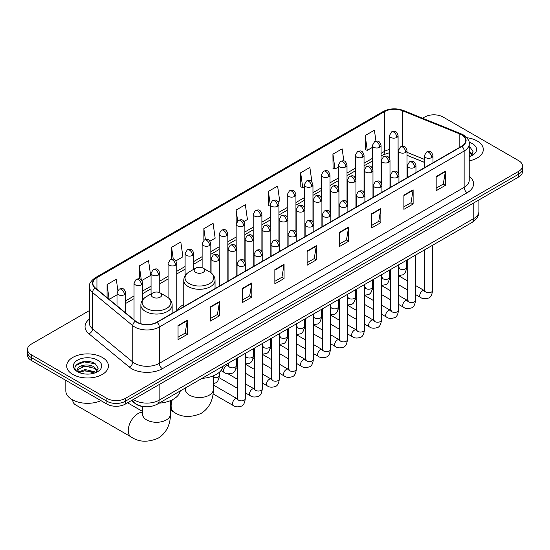 <?xml version="1.0" encoding="UTF-8"?>
<svg xmlns="http://www.w3.org/2000/svg" width="550" height="550" viewBox="0 0 550 550"><rect width="100%" height="100%" fill="white"/><g stroke="black" fill="none" stroke-linecap="round" stroke-linejoin="round"><path stroke-width="0.82" d="M183.762 304.514A23.031 13.296 0 0 0 177.409 310.331M424.297 162.353L407.027 155.368M144.877 406.704A13.035 7.528 180 0 1 135.108 403.514L131.491 400.531M89.389 310.585L31.316 344.114A13.035 7.528 0 0 0 27.5 349.436L27.5 355.114A13.035 7.528 0 0 0 31.316 360.436L106.913 404.078A13.035 7.528 0 0 0 125.352 404.078L518.684 176.99A13.035 7.528 0 0 0 522.5 171.669L522.5 168.829A13.035 7.528 0 0 1 518.684 174.151A13.035 7.528 0 0 0 522.5 168.829L522.5 165.99A13.035 7.528 0 0 0 518.684 160.669L443.087 117.026A13.035 7.528 0 0 0 424.648 117.026L422.572 118.223M27.5 349.436A13.035 7.528 0 0 0 31.316 354.757L106.913 398.399A13.035 7.528 0 0 0 125.352 398.399L125.352 401.239L518.684 174.151L125.352 401.239A13.035 7.528 0 0 1 106.913 401.239A13.035 7.528 0 0 0 125.352 401.239L125.352 404.078M31.316 354.757L31.316 357.596L106.913 401.239L31.316 357.596A13.035 7.528 0 0 1 27.5 352.275A13.035 7.528 0 0 0 31.316 357.596L31.316 360.436M477.201 140.972A20.859 12.045 0 0 0 466.778 137.706A20.859 12.045 0 0 1 477.201 140.972A20.859 12.045 0 0 1 483.306 149.49A20.859 12.045 0 0 0 477.201 140.972M102.3 357.418A20.859 12.045 0 0 0 79.571 354.805A20.859 12.045 0 0 0 66.694 365.936A20.859 12.045 0 0 0 72.799 374.447A20.859 12.045 0 0 0 95.535 377.059A20.859 12.045 0 0 0 108.412 365.936A20.859 12.045 0 0 0 102.3 357.418A20.859 12.045 0 0 0 79.571 354.805A20.859 12.045 0 0 0 66.694 365.936A20.859 12.045 0 0 0 72.799 374.447A20.859 12.045 0 0 0 95.535 377.059A20.859 12.045 0 0 0 108.412 365.936A20.859 12.045 0 0 0 102.3 357.418M461.677 134.853A13.908 8.03 180 0 1 465.754 140.532A13.908 8.03 180 0 1 461.677 146.204L156.846 322.204A13.908 8.03 180 0 1 135.623 321.131L95.377 287.946A13.908 8.03 180 0 1 92.861 283.339A13.908 8.03 180 0 1 96.938 277.661L384.539 111.616A13.908 8.03 180 0 1 402.346 110.715L459.821 133.953A13.908 8.03 180 0 1 461.677 134.853M461.924 134.709A14.252 8.229 0 0 0 460.02 133.787L402.545 110.557A14.252 8.229 0 0 0 384.292 111.478L96.69 277.523A14.252 8.229 0 0 0 95.095 288.062L135.334 321.241A14.252 8.229 0 0 0 157.094 322.341L461.924 146.348A14.252 8.229 0 0 0 461.924 134.709M178.049 325.538L178.049 339.728L187.268 334.407L187.268 320.217L178.049 325.538M178.049 337.212L185.151 333.114L187.234 320.684A3.479 2.007 -120 0 0 187.268 320.217M185.089 333.149L187.268 334.407M210.313 306.907L210.313 321.104L219.532 315.776L219.532 301.586L210.313 306.907M210.313 318.581L217.415 314.483L219.498 302.06A3.479 2.007 -120 0 0 219.532 301.586M217.353 314.518L219.532 315.776M242.577 288.282L242.577 302.472L251.797 297.151L251.797 282.954L242.577 288.282M242.577 299.956L249.679 295.852L251.762 283.429A3.479 2.007 -120 0 0 251.797 282.954M249.617 295.893L251.797 297.151M274.849 269.651L274.849 283.841L284.068 278.52L284.068 264.33L274.849 269.651M274.849 281.325L281.944 277.228L284.027 264.798A3.479 2.007 -120 0 0 284.068 264.33M281.882 277.262L284.068 278.52M436.171 176.509L436.171 190.706L445.39 185.377L445.39 171.188L436.171 176.509M436.171 188.183L443.272 184.085L445.356 171.662A3.479 2.007 -120 0 0 445.39 171.188M443.211 184.119L445.39 185.377M403.906 195.14L403.906 209.33L413.126 204.009L413.126 189.819L403.906 195.14M403.906 206.814L411.008 202.716L413.091 190.286A3.479 2.007 -120 0 0 413.126 189.819M410.946 202.751L413.126 204.009M371.642 213.764L371.642 227.961L380.861 222.64L380.861 208.443L371.642 213.764M371.642 225.438L378.744 221.341L380.827 208.917A3.479 2.007 -120 0 0 380.861 208.443M378.682 221.375L380.861 222.64M339.377 232.396L339.377 246.586L348.597 241.264L348.597 227.074L339.377 232.396M339.377 244.069L346.479 239.972L348.556 227.542A3.479 2.007 -120 0 0 348.597 227.074M346.418 240.006L348.597 241.264M307.113 251.02L307.113 265.217L316.332 259.896L316.332 245.699L307.113 251.02M307.113 262.701L314.215 258.596L316.291 246.173A3.479 2.007 -120 0 0 316.332 245.699M314.153 258.637L316.332 259.896M469.226 160.882A20.859 12.045 0 0 0 483.306 149.49A20.859 12.045 0 0 1 469.226 160.882M125.352 398.399L518.684 171.311A13.035 7.528 0 0 0 522.5 165.99M175.917 260.837L182.896 256.802L180.812 241.972L171.6 247.301L171.6 259.16M141.866 280.493L150.631 275.433L148.548 260.604L139.329 265.925L139.329 278.843M117.844 290.345L116.284 279.235L107.064 284.556L107.064 297.584M278.059 201.864L279.696 200.922L277.613 186.093L268.393 191.414L268.544 205.521M311.912 181.961L309.877 167.461L300.657 172.782L300.809 186.89M343.846 160.958L342.141 148.83L332.922 154.158L333.073 168.266M375.953 141.199L374.406 130.206L365.193 135.527L365.337 149.634M209.962 241.175L215.16 238.178L213.084 223.348L203.864 228.669L203.864 240.295M244.014 221.519L247.424 219.546L245.348 204.717L236.129 210.038L236.177 224.208M236.177 246.709L236.129 224.091M236.129 210.038L237.648 220.853M270.222 206.147L268.393 205.466M268.393 191.414L270.222 204.456A4.345 2.509 0 0 0 271.494 206.222A4.345 2.509 0 0 0 277.64 206.222A4.345 2.509 0 0 0 278.919 204.449C277.152 198.88 275.44 199.987 272.394 200.688A4.345 2.509 60 0 1 274.567 200.901A4.345 2.509 -120 0 1 277.64 206.222M300.657 172.782L302.741 187.612L304.274 186.732M302.741 187.612L300.657 186.835M332.922 154.158L335.005 168.988L338.319 167.069M335.005 168.988L332.922 168.211M365.193 135.527L367.269 150.356L372.371 147.414M367.269 150.356L365.193 149.579M203.864 228.669L205.391 239.559M171.6 247.301L173.264 259.16M139.329 265.925L141.288 279.854M109.209 299.351L117.006 294.841M107.064 284.556L109.134 299.289M469.226 155.176L470.539 156.207M469.226 156.303L469.597 156.551M469.226 150.666L472.216 154.674M469.226 151.793L471.989 154.969M469.226 156.674A14.169 8.181 0 0 0 472.464 155.272A14.169 8.181 0 0 0 472.464 143.708A14.169 8.181 0 0 0 469.067 142.257M470.876 156.062L473.096 151.704L470.291 147.476M469.226 146.946L470.099 147.345M195.718 272.401A5.218 3.011 0 0 0 203.094 272.401A5.218 3.011 0 0 0 203.094 268.146L209.571 271.879A14.369 8.298 0 0 1 209.571 283.614A14.369 8.298 0 0 1 189.241 283.614A14.369 8.298 0 0 1 189.241 271.879C185.708 273.982 183.879 276.774 183.762 280.259A15.648 9.034 0 0 0 188.341 286.646A15.648 9.034 0 0 0 205.391 288.606A15.648 9.034 0 0 0 215.05 280.259C214.933 276.774 213.111 273.982 209.571 271.879L203.094 268.146A5.218 3.011 0 0 0 195.718 268.146A5.218 3.011 0 0 0 195.718 272.401M202.001 378.373A23.904 13.798 0 0 0 223.169 366.156M72.586 399.864A13.908 8.03 120 0 0 75.377 404.766L131.12 436.947A13.908 8.03 -60 0 1 128.989 425.803A13.908 8.03 -60 0 1 138.071 413.552A13.908 8.03 -60 0 1 142.601 412.211M152.824 297.165A5.218 3.011 0 0 0 160.194 297.165A5.218 3.011 0 0 0 160.194 292.909L166.671 296.649A14.369 8.298 0 0 1 166.671 308.385A14.369 8.298 0 0 1 146.348 308.385A14.369 8.298 0 0 1 146.348 296.649C142.808 298.753 140.979 301.544 140.862 305.023A15.648 9.034 0 0 0 145.447 311.41A15.648 9.034 0 0 0 162.498 313.369A15.648 9.034 0 0 0 172.15 305.023C172.04 301.544 170.211 298.753 166.671 296.649L160.194 292.909A5.218 3.011 0 0 0 152.824 292.909A5.218 3.011 0 0 0 152.824 297.165M159.101 403.143A23.904 13.798 0 0 0 180.269 390.919M65.821 380.353L65.821 390.768A21.732 12.547 0 0 0 72.188 399.644A21.732 12.547 0 0 0 100.959 400.641M85.195 374L88.474 374.096M78.684 371.917L85.009 369.511L94.497 371.724L95.645 372.646M79.269 372.529L85.009 370.631L94.703 372.996M78.787 372.357L77.77 369.978A9.824 5.672 0 0 0 79.351 372.604M97.316 371.119L94.497 367.221C88.605 362.821 76.471 365.537 77.77 369.978L77.729 369.545M77.791 370.116L78.066 369.387L85.009 366.128L94.497 368.349L97.096 371.408M95.982 372.508L98.203 368.149L95.391 363.921C85.456 356.778 67.787 366.19 77.99 371.965L78.499 372.274M97.57 360.147A14.169 8.181 0 0 0 77.536 360.147A14.169 8.181 0 0 0 77.536 371.717A14.169 8.181 0 0 0 97.57 371.717A14.169 8.181 0 0 0 97.57 360.147M75.921 365.337L84.239 361.928L95.205 363.791M81.118 367.001L84.239 366.431L92.063 367.104M81.118 371.504L84.239 370.941L92.063 371.607M133.403 399.431A17.38 10.037 0 0 0 134.571 400.173A17.38 10.037 0 0 0 159.149 400.173L473.818 218.501A17.38 10.037 0 0 0 478.906 211.406C479.036 215.724 476.74 219.416 472.017 222.482L157.348 404.154A8.69 5.019 60 0 0 159.149 400.173L159.149 384.56M473.818 202.888L473.818 218.501A8.69 5.019 60 0 1 472.017 222.482M132.694 399.836A8.69 5.816 129.5 0 0 134.214 402.662L131.574 400.482M518.684 176.99L518.684 171.311M106.913 404.078L106.913 398.399M469.226 176.289A21.732 12.547 180 0 1 467.211 192.692L162.381 368.686A4.345 2.509 60 0 1 159.308 363.357L464.138 187.364A17.38 10.037 0 0 0 469.226 180.269L469.226 143.935A17.38 10.037 180 0 1 464.138 151.03A4.345 2.509 -120 0 0 461.924 146.348M162.381 368.686A21.732 12.547 180 0 1 131.649 368.686A21.732 12.547 180 0 1 129.216 367.008L88.969 333.822A21.732 12.547 180 0 1 89.389 319.103M134.722 363.357A17.38 10.037 0 0 0 159.308 363.357L159.308 327.023A17.38 10.037 180 0 1 132.777 325.689L92.531 292.504A17.38 10.037 180 0 1 89.389 286.749L89.389 323.084A17.38 10.037 0 0 0 92.531 328.838L132.777 362.024A17.38 10.037 0 0 0 134.722 363.357M469.226 143.935C469.81 141.219 467.809 138.194 463.237 134.853L460.955 133.739A4.345 2.035 112 0 0 460.02 133.787M460.955 133.739L403.48 110.509C396.282 107.958 389.448 108.329 382.979 111.616A4.345 2.509 60 0 1 384.292 111.478M96.69 277.523A4.345 2.509 -120 0 0 95.377 277.661C90.867 280.906 88.866 283.931 89.389 286.749M95.095 288.062A4.345 2.908 129.5 0 0 92.531 292.504L92.531 328.838A4.345 2.908 -50.5 0 1 88.969 333.822M403.48 110.509A4.345 2.035 112 0 0 402.545 110.557M135.334 321.241A4.345 2.908 129.5 0 0 132.777 325.689L132.777 362.024A4.345 2.908 -50.5 0 1 129.216 367.008M157.094 322.341A4.345 2.509 60 0 1 159.308 327.023L464.138 151.03L464.138 187.364A4.345 2.509 60 0 0 467.211 192.692M96.938 277.661L96.938 289.231M459.821 133.953L459.821 147.276M402.346 110.715L402.346 146.307M424.297 159.335L407.027 152.35M398.523 149.373A13.908 8.03 0 0 0 398.083 149.297M389.393 149.538A13.908 8.03 0 0 0 384.539 151.36L381.061 153.368M384.539 111.616L384.539 151.36A7.824 4.517 60 0 1 382.917 154.942L381.061 156.014M372.371 158.386L364.038 163.199M355.341 168.218L347.009 173.023M338.319 178.042L329.986 182.854M321.296 187.873L312.964 192.686M304.274 197.697L295.941 202.51M287.251 207.529L278.919 212.341M270.222 217.36L261.889 222.166M253.199 227.184L244.867 231.997M236.177 237.016L227.844 241.828M219.154 246.847L210.822 251.653M202.132 256.671L193.799 261.484M185.103 266.502L176.77 271.308M168.08 276.327L159.748 281.139M151.058 286.158L142.725 290.971M134.035 295.989L125.703 300.795M307.113 251.474L316.291 246.173M339.377 232.843L348.556 227.542M371.642 214.218L380.827 208.917M403.906 195.587L413.091 190.286M436.171 176.962L445.356 171.662M274.849 270.098L284.027 264.798M242.577 288.729L251.762 283.429M210.313 307.361L219.498 302.06M178.049 325.985L187.234 320.684M213.311 375.877L213.311 389.496A13.908 8.03 180 0 1 209.241 395.175A13.908 8.03 180 0 1 189.571 395.175A13.908 8.03 180 0 1 185.501 389.496L185.316 391.132M213.311 389.496C213.496 397.533 210.444 407.743 200.956 413.476C190.561 417.808 181.583 417.381 174.013 412.184A13.908 8.03 -60 0 1 172.301 399.781M170.417 400.647L170.417 414.26A13.908 8.03 180 0 1 166.341 419.939A13.908 8.03 180 0 1 146.678 419.939A13.908 8.03 180 0 1 142.601 414.26L142.422 415.903M431.716 157.582A4.345 2.509 0 0 0 432.994 155.808C431.228 150.233 429.516 151.339 426.47 152.041A4.345 2.509 60 0 1 428.643 152.254A4.345 2.509 -120 0 1 431.716 157.582A4.345 2.509 0 0 1 425.569 157.582A4.345 2.509 0 0 1 424.297 155.808L426.47 152.041M415.532 294.539L420.544 297.433A3.912 2.255 -60 0 1 419.946 294.298A3.912 2.255 -60 0 1 422.496 290.854A3.912 2.255 -60 0 1 422.675 290.757A3.912 2.255 -60 0 1 424.456 290.661L415.532 285.512M424.957 291.053L424.607 291.342L424.737 290.496A3.912 2.255 -0 0 0 425.879 292.098A3.912 2.255 -0 0 0 431.234 292.194A3.912 2.255 -0 0 0 432.554 290.496C432.018 295.041 430.616 297.577 428.34 298.107C425.067 299.104 422.469 298.877 420.544 297.433M414.693 167.406A4.345 2.509 0 0 0 415.965 165.632C414.205 160.057 412.486 161.171 409.447 161.872A4.345 2.509 60 0 1 411.62 162.085A4.345 2.509 -120 0 1 414.693 167.406A4.345 2.509 0 0 1 408.547 167.406A4.345 2.509 0 0 1 407.275 165.632L409.447 161.872M398.509 304.37L403.521 307.264A3.912 2.255 -60 0 1 402.923 304.129A3.912 2.255 -60 0 1 405.474 300.685A3.912 2.255 -60 0 1 405.652 300.589A3.912 2.255 -60 0 1 407.433 300.486L398.509 295.336M407.935 300.884L407.584 301.173L407.708 300.327A3.912 2.255 -0 0 0 408.856 301.923A3.912 2.255 -0 0 0 414.205 302.019A3.912 2.255 -0 0 0 415.532 300.327C414.996 304.872 413.593 307.409 411.311 307.938C408.045 308.935 405.446 308.708 403.521 307.264M397.671 177.238A4.345 2.509 0 0 0 398.942 175.464C397.183 169.888 395.464 171.002 392.425 171.696A4.345 2.509 60 0 1 394.598 171.916A4.345 2.509 -120 0 1 397.671 177.238A4.345 2.509 0 0 1 391.524 177.238A4.345 2.509 0 0 1 390.252 175.464L392.425 171.696M381.487 314.201L386.499 317.089A3.912 2.255 -60 0 1 385.894 313.961A3.912 2.255 -60 0 1 388.451 310.509A3.912 2.255 -60 0 1 388.623 310.42A3.912 2.255 -60 0 1 390.411 310.317L381.487 305.168M390.913 310.709L390.562 310.998L390.686 310.159A3.912 2.255 -0 0 0 391.834 311.754A3.912 2.255 -0 0 0 397.183 311.85A3.912 2.255 -0 0 0 398.509 310.159C397.973 314.696 396.564 317.233 394.288 317.769C391.022 318.759 388.424 318.532 386.499 317.089M380.648 187.069A4.345 2.509 0 0 0 381.92 185.288C380.153 179.719 378.441 180.826 375.402 181.528A4.345 2.509 60 0 1 377.575 181.741A4.345 2.509 -120 0 1 380.648 187.069A4.345 2.509 0 0 1 374.502 187.069A4.345 2.509 0 0 1 373.23 185.288L375.402 181.528M364.457 324.026L369.469 326.92A3.912 2.255 -60 0 1 368.871 323.785A3.912 2.255 -60 0 1 371.429 320.341A3.912 2.255 -60 0 1 371.601 320.244A3.912 2.255 -60 0 1 373.381 320.148L364.457 314.992M373.89 320.54L373.539 320.829L373.663 319.983A3.912 2.255 -0 0 0 374.811 321.578A3.912 2.255 -0 0 0 380.16 321.681A3.912 2.255 -0 0 0 381.487 319.983C380.951 324.528 379.541 327.064 377.266 327.594C374 328.591 371.401 328.364 369.469 326.92M363.626 196.893A4.345 2.509 0 0 0 364.897 195.119C363.131 189.544 361.419 190.657 358.38 191.359A4.345 2.509 60 0 1 360.553 191.572A4.345 2.509 -120 0 1 363.626 196.893A4.345 2.509 0 0 1 357.479 196.893A4.345 2.509 0 0 1 356.201 195.119L358.38 191.359M347.435 333.857L352.447 336.751A3.912 2.255 -60 0 1 351.849 333.616A3.912 2.255 -60 0 1 354.406 330.165A3.912 2.255 -60 0 1 354.578 330.076A3.912 2.255 -60 0 1 356.359 329.972L347.435 324.823M356.861 330.371L356.51 330.66L356.641 329.814A3.912 2.255 -0 0 0 357.782 331.409A3.912 2.255 -0 0 0 363.138 331.506A3.912 2.255 -0 0 0 364.457 329.814C363.928 334.352 362.519 336.889 360.243 337.425C356.971 338.415 354.372 338.195 352.447 336.751M346.596 206.724A4.345 2.509 0 0 0 347.868 204.951C346.108 199.375 344.396 200.482 341.351 201.183A4.345 2.509 60 0 1 343.523 201.403A4.345 2.509 -120 0 1 346.596 206.724A4.345 2.509 0 0 1 340.45 206.724A4.345 2.509 0 0 1 339.178 204.951L341.351 201.183M330.413 343.681L335.424 346.576A3.912 2.255 -60 0 1 334.826 343.441A3.912 2.255 -60 0 1 337.377 339.996A3.912 2.255 -60 0 1 337.556 339.9A3.912 2.255 -60 0 1 339.336 339.804L330.413 334.654M339.838 340.196L339.488 340.484L339.611 339.639A3.912 2.255 -0 0 0 340.759 341.241A3.912 2.255 -0 0 0 346.115 341.337A3.912 2.255 -0 0 0 347.435 339.639C346.899 344.183 345.496 346.72 343.221 347.249C339.948 348.246 337.349 348.019 335.424 346.576M329.574 216.549A4.345 2.509 0 0 0 330.846 214.775C329.086 209.206 327.367 210.313 324.328 211.014A4.345 2.509 60 0 1 326.501 211.228A4.345 2.509 -120 0 1 329.574 216.549A4.345 2.509 0 0 1 323.428 216.549A4.345 2.509 0 0 1 322.156 214.775L324.328 211.014M313.39 353.513L318.402 356.407A3.912 2.255 -60 0 1 317.804 353.272A3.912 2.255 -60 0 1 320.354 349.827A3.912 2.255 -60 0 1 320.533 349.731A3.912 2.255 -60 0 1 322.314 349.635L313.39 344.479M322.816 350.027L322.465 350.316L322.589 349.47A3.912 2.255 -0 0 0 323.737 351.065A3.912 2.255 -0 0 0 329.086 351.161A3.912 2.255 -0 0 0 330.413 349.47C329.876 354.014 328.474 356.551 326.191 357.081C322.926 358.078 320.327 357.851 318.402 356.407M312.551 226.38A4.345 2.509 0 0 0 313.823 224.606C312.063 219.031 310.344 220.144 307.306 220.846A4.345 2.509 60 0 1 309.478 221.059A4.345 2.509 -120 0 1 312.551 226.38A4.345 2.509 0 0 1 306.405 226.38A4.345 2.509 0 0 1 305.133 224.606L307.306 220.846M296.368 363.344L301.379 366.238A3.912 2.255 -60 0 1 300.774 363.103A3.912 2.255 -60 0 1 303.332 359.652A3.912 2.255 -60 0 1 303.504 359.562A3.912 2.255 -60 0 1 305.284 359.459L296.368 354.31M305.793 359.858L305.442 360.147L305.566 359.301A3.912 2.255 -0 0 0 306.714 360.896A3.912 2.255 -0 0 0 312.063 360.993A3.912 2.255 -0 0 0 313.39 359.301C312.854 363.839 311.444 366.376 309.169 366.912C305.903 367.902 303.304 367.682 301.379 366.238M295.529 236.211A4.345 2.509 0 0 0 296.801 234.438C295.034 228.862 293.322 229.969 290.283 230.67A4.345 2.509 60 0 1 292.456 230.883A4.345 2.509 -120 0 1 295.529 236.211A4.345 2.509 0 0 1 289.382 236.211A4.345 2.509 0 0 1 288.111 234.438L290.283 230.67M279.338 373.168L284.35 376.062A3.912 2.255 -60 0 1 283.752 372.928A3.912 2.255 -60 0 1 286.309 369.483A3.912 2.255 -60 0 1 286.481 369.387A3.912 2.255 -60 0 1 288.262 369.291L279.338 364.141M288.764 369.683L288.42 369.971L288.544 369.126A3.912 2.255 -0 0 0 289.692 370.728A3.912 2.255 -0 0 0 295.041 370.824A3.912 2.255 -0 0 0 296.368 369.126C295.831 373.67 294.422 376.207 292.146 376.736C288.881 377.733 286.282 377.506 284.35 376.062M278.506 246.036A4.345 2.509 0 0 0 279.778 244.262C278.011 238.686 276.299 239.8 273.261 240.501A4.345 2.509 60 0 1 275.433 240.714A4.345 2.509 -120 0 1 278.506 246.036A4.345 2.509 0 0 1 272.36 246.036A4.345 2.509 0 0 1 271.081 244.262L273.261 240.501M262.316 382.999L267.327 385.894A3.912 2.255 -60 0 1 266.729 382.759A3.912 2.255 -60 0 1 269.287 379.314A3.912 2.255 -60 0 1 269.459 379.218A3.912 2.255 -60 0 1 271.239 379.115L262.316 373.966M271.741 379.514L271.391 379.803L271.521 378.957A3.912 2.255 -0 0 0 272.663 380.552A3.912 2.255 -0 0 0 278.018 380.648A3.912 2.255 -0 0 0 279.338 378.957C278.802 383.501 277.399 386.038 275.124 386.567C271.851 387.564 269.252 387.337 267.327 385.894M261.477 255.867A4.345 2.509 0 0 0 262.749 254.093C260.989 248.518 259.277 249.624 256.231 250.326A4.345 2.509 60 0 1 258.404 250.546A4.345 2.509 -120 0 1 261.477 255.867A4.345 2.509 0 0 1 255.331 255.867A4.345 2.509 0 0 1 254.059 254.093L256.231 250.326M245.293 392.831L250.305 395.718A3.912 2.255 -60 0 1 249.707 392.59A3.912 2.255 -60 0 1 252.258 389.139A3.912 2.255 -60 0 1 252.436 389.049A3.912 2.255 -60 0 1 254.217 388.946L245.293 383.797M254.719 389.338L254.368 389.627L254.492 388.788A3.912 2.255 -0 0 0 255.64 390.383A3.912 2.255 -0 0 0 260.996 390.479A3.912 2.255 -0 0 0 262.316 388.788C261.779 393.326 260.377 395.862 258.101 396.399C254.829 397.389 252.23 397.162 250.305 395.718M244.454 265.691A4.345 2.509 0 0 0 245.726 263.918C243.966 258.349 242.248 259.456 239.209 260.157A4.345 2.509 60 0 1 241.381 260.37A4.345 2.509 -120 0 1 244.454 265.691A4.345 2.509 0 0 1 238.308 265.691A4.345 2.509 0 0 1 237.036 263.918L239.209 260.157M213.049 393.869L233.282 405.549A3.912 2.255 -60 0 1 232.684 402.414A3.912 2.255 -60 0 1 235.235 398.97A3.912 2.255 -60 0 1 235.407 398.874A3.912 2.255 -60 0 1 237.194 398.777L213.311 384.986M237.696 399.169L237.346 399.458L237.469 398.612A3.912 2.255 -0 0 0 238.617 400.207A3.912 2.255 -0 0 0 243.966 400.311A3.912 2.255 -0 0 0 245.293 398.612C244.757 403.157 243.347 405.694 241.072 406.223C237.806 407.22 235.208 406.993 233.282 405.549M405.749 152.419A4.345 2.509 0 0 0 407.027 150.645C405.261 145.069 403.549 146.176 400.503 146.877A4.345 2.509 60 0 1 402.683 147.097A4.345 2.509 -120 0 1 405.749 152.419A4.345 2.509 0 0 1 399.609 152.419A4.345 2.509 0 0 1 398.331 150.645L400.503 146.877M398.991 267.864L398.64 268.153L398.771 267.314A3.912 2.255 -0 0 0 399.912 268.909A3.912 2.255 -0 0 0 405.268 269.005A3.912 2.255 -0 0 0 406.587 267.314C406.051 271.851 404.649 274.388 402.373 274.924L398.509 275.571M388.726 162.243A4.345 2.509 0 0 0 389.998 160.469C388.238 154.894 386.526 156.007 383.481 156.709A4.345 2.509 60 0 1 385.653 156.922A4.345 2.509 -120 0 1 388.726 162.243A4.345 2.509 0 0 1 382.58 162.243A4.345 2.509 0 0 1 381.308 160.469L383.481 156.709M381.968 277.695L381.618 277.984L381.741 277.138A3.912 2.255 -0 0 0 382.889 278.733A3.912 2.255 -0 0 0 388.245 278.836A3.912 2.255 -0 0 0 389.565 277.138C389.029 281.683 387.626 284.219 385.344 284.749L381.487 285.395M371.704 172.074A4.345 2.509 0 0 0 372.976 170.301C371.216 164.725 369.497 165.839 366.458 166.533A4.345 2.509 60 0 1 368.631 166.753A4.345 2.509 -120 0 1 371.704 172.074A4.345 2.509 0 0 1 365.558 172.074A4.345 2.509 0 0 1 364.286 170.301L366.458 166.533M364.946 287.526L364.595 287.815L364.719 286.969A3.912 2.255 -0 0 0 365.867 288.564A3.912 2.255 -0 0 0 371.216 288.661A3.912 2.255 -0 0 0 372.543 286.969C372.006 291.507 370.597 294.044 368.321 294.58L364.457 295.226M354.681 181.906A4.345 2.509 0 0 0 355.953 180.132C354.193 174.556 352.474 175.663 349.436 176.364A4.345 2.509 60 0 1 351.608 176.577A4.345 2.509 -120 0 1 354.681 181.906A4.345 2.509 0 0 1 348.535 181.906A4.345 2.509 0 0 1 347.263 180.132L349.436 176.364M347.923 297.351L347.572 297.639L347.696 296.794A3.912 2.255 -0 0 0 348.844 298.396A3.912 2.255 -0 0 0 354.193 298.492A3.912 2.255 -0 0 0 355.52 296.794C354.984 301.338 353.574 303.875 351.299 304.404L347.435 305.058M337.659 191.73A4.345 2.509 0 0 0 338.931 189.956C337.164 184.381 335.452 185.494 332.413 186.196A4.345 2.509 60 0 1 334.586 186.409A4.345 2.509 -120 0 1 337.659 191.73A4.345 2.509 0 0 1 331.512 191.73A4.345 2.509 0 0 1 330.241 189.956L332.413 186.196M330.894 307.182L330.55 307.471L330.674 306.625A3.912 2.255 -0 0 0 331.815 308.22A3.912 2.255 -0 0 0 337.171 308.316A3.912 2.255 -0 0 0 338.498 306.625C337.961 311.169 336.552 313.706 334.276 314.236L330.413 314.882M320.629 201.561A4.345 2.509 0 0 0 321.908 199.788C320.141 194.212 318.429 195.319 315.384 196.02A4.345 2.509 60 0 1 317.563 196.24A4.345 2.509 -120 0 1 320.629 201.561A4.345 2.509 0 0 1 314.49 201.561A4.345 2.509 0 0 1 313.211 199.788L315.384 196.02M313.871 317.006L313.521 317.302L313.651 316.456A3.912 2.255 -0 0 0 314.793 318.051A3.912 2.255 -0 0 0 320.148 318.147A3.912 2.255 -0 0 0 321.468 316.456C320.932 320.994 319.529 323.531 317.254 324.067L313.39 324.713M303.607 211.386A4.345 2.509 0 0 0 304.879 209.612C303.119 204.043 301.407 205.15 298.361 205.851A4.345 2.509 60 0 1 300.534 206.064A4.345 2.509 -120 0 1 303.607 211.386A4.345 2.509 0 0 1 297.461 211.386A4.345 2.509 0 0 1 296.189 209.612L298.361 205.851M296.849 326.837L296.498 327.126L296.622 326.281A3.912 2.255 -0 0 0 297.77 327.882A3.912 2.255 -0 0 0 303.126 327.979A3.912 2.255 -0 0 0 304.446 326.281C303.909 330.825 302.507 333.362 300.224 333.891L296.368 334.544M286.584 221.217A4.345 2.509 0 0 0 287.856 219.443C286.096 213.867 284.377 214.981 281.339 215.683A4.345 2.509 60 0 1 283.511 215.896A4.345 2.509 -120 0 1 286.584 221.217A4.345 2.509 0 0 1 280.438 221.217A4.345 2.509 0 0 1 279.166 219.443L281.339 215.683M279.826 336.669L279.476 336.957L279.599 336.112A3.912 2.255 -0 0 0 280.748 337.707A3.912 2.255 -0 0 0 286.096 337.803A3.912 2.255 -0 0 0 287.423 336.112C286.887 340.656 285.478 343.193 283.202 343.722L279.338 344.369M269.562 231.048A4.345 2.509 0 0 0 270.834 229.274C269.067 223.699 267.355 224.806 264.316 225.507A4.345 2.509 60 0 1 266.489 225.727A4.345 2.509 -120 0 1 269.562 231.048A4.345 2.509 0 0 1 263.416 231.048A4.345 2.509 0 0 1 262.144 229.274L264.316 225.507M262.804 346.493L262.453 346.782L262.577 345.943A3.912 2.255 -0 0 0 263.725 347.538A3.912 2.255 -0 0 0 269.074 347.634A3.912 2.255 -0 0 0 270.401 345.943C269.864 350.481 268.455 353.018 266.179 353.554L262.316 354.2M252.539 240.873A4.345 2.509 0 0 0 253.811 239.099C252.044 233.523 250.333 234.637 247.294 235.338A4.345 2.509 60 0 1 249.466 235.551A4.345 2.509 -120 0 1 252.539 240.873A4.345 2.509 0 0 1 246.393 240.873A4.345 2.509 0 0 1 245.121 239.099L247.294 235.338M245.774 356.324L245.431 356.613L245.554 355.768A3.912 2.255 -0 0 0 246.696 357.362A3.912 2.255 -0 0 0 252.051 357.466A3.912 2.255 -0 0 0 253.378 355.768C252.842 360.312 251.433 362.849 249.157 363.378L245.293 364.024M235.51 250.704A4.345 2.509 0 0 0 236.789 248.93C235.022 243.354 233.31 244.468 230.264 245.163A4.345 2.509 60 0 1 232.437 245.383A4.345 2.509 -120 0 1 235.51 250.704A4.345 2.509 0 0 1 229.371 250.704A4.345 2.509 0 0 1 228.092 248.93L230.264 245.163M228.752 366.156L228.401 366.444L228.532 365.599A3.912 2.255 -0 0 0 229.673 367.194A3.912 2.255 -0 0 0 235.029 367.29A3.912 2.255 -0 0 0 236.349 365.599C235.812 370.136 234.41 372.673 232.134 373.209C228.862 374.199 226.263 373.979 224.338 372.536A3.912 2.255 -60 0 1 223.527 370.741A3.912 2.255 -60 0 1 226.469 365.86A3.912 2.255 -60 0 1 228.25 365.757L226.05 364.492M218.488 260.535A4.345 2.509 0 0 0 219.759 258.754C217.999 253.186 216.288 254.292 213.242 254.994A4.345 2.509 60 0 1 215.414 255.207A4.345 2.509 -120 0 1 218.488 260.535A4.345 2.509 0 0 1 212.341 260.535A4.345 2.509 0 0 1 211.069 258.754L213.242 254.994M213.311 377.328A3.912 2.255 -0 0 0 218.006 377.121A3.912 2.255 -0 0 0 219.326 375.423C218.79 379.967 217.387 382.504 215.105 383.034L213.311 383.611M396.811 137.424A4.345 2.509 0 0 0 398.083 135.651C396.316 130.075 394.604 131.189 391.566 131.89A4.345 2.509 60 0 1 393.738 132.103A4.345 2.509 -120 0 1 396.811 137.424A4.345 2.509 0 0 1 390.665 137.424A4.345 2.509 0 0 1 389.393 135.651L391.566 131.89M379.789 147.256A4.345 2.509 0 0 0 381.061 145.482C379.294 139.906 377.582 141.013 374.543 141.714A4.345 2.509 60 0 1 376.716 141.934A4.345 2.509 -120 0 1 379.789 147.256A4.345 2.509 0 0 1 373.643 147.256A4.345 2.509 0 0 1 372.371 145.482L374.543 141.714M362.759 157.08A4.345 2.509 0 0 0 364.038 155.306C362.271 149.738 360.559 150.844 357.514 151.546A4.345 2.509 60 0 1 359.686 151.759A4.345 2.509 -120 0 1 362.759 157.08A4.345 2.509 0 0 1 356.613 157.08A4.345 2.509 0 0 1 355.341 155.306L357.514 151.546M345.737 166.911A4.345 2.509 0 0 0 347.009 165.137C345.249 159.562 343.53 160.676 340.491 161.377A4.345 2.509 60 0 1 342.664 161.59A4.345 2.509 -120 0 1 345.737 166.911A4.345 2.509 0 0 1 339.591 166.911A4.345 2.509 0 0 1 338.319 165.137L340.491 161.377M328.714 176.742A4.345 2.509 0 0 0 329.986 174.969C328.226 169.393 326.507 170.5 323.469 171.201A4.345 2.509 60 0 1 325.641 171.414A4.345 2.509 -120 0 1 328.714 176.742A4.345 2.509 0 0 1 322.568 176.742A4.345 2.509 0 0 1 321.296 174.969L323.469 171.201M311.692 186.567A4.345 2.509 0 0 0 312.964 184.793C311.197 179.218 309.485 180.331 306.446 181.032A4.345 2.509 60 0 1 308.619 181.246A4.345 2.509 -120 0 1 311.692 186.567A4.345 2.509 0 0 1 305.546 186.567A4.345 2.509 0 0 1 304.274 184.793L306.446 181.032M294.669 196.398A4.345 2.509 0 0 0 295.941 194.624C294.174 189.049 292.462 190.156 289.424 190.857A4.345 2.509 60 0 1 291.596 191.077A4.345 2.509 -120 0 1 294.669 196.398A4.345 2.509 0 0 1 288.523 196.398A4.345 2.509 0 0 1 287.251 194.624L289.424 190.857M260.618 216.054A4.345 2.509 0 0 0 261.889 214.28C260.129 208.704 258.411 209.818 255.372 210.519A4.345 2.509 60 0 1 257.544 210.732A4.345 2.509 -120 0 1 260.618 216.054A4.345 2.509 0 0 1 254.471 216.054A4.345 2.509 0 0 1 253.199 214.28L255.372 210.519M243.595 225.885A4.345 2.509 0 0 0 244.867 224.111C243.107 218.536 241.388 219.643 238.349 220.344A4.345 2.509 60 0 1 240.522 220.564A4.345 2.509 -120 0 1 243.595 225.885A4.345 2.509 0 0 1 237.449 225.885A4.345 2.509 0 0 1 236.177 224.111L238.349 220.344M226.572 235.709A4.345 2.509 0 0 0 227.844 233.936C226.077 228.367 224.366 229.474 221.327 230.175A4.345 2.509 60 0 1 223.499 230.388A4.345 2.509 -120 0 1 226.572 235.709A4.345 2.509 0 0 1 220.426 235.709A4.345 2.509 0 0 1 219.154 233.936L221.327 230.175M209.55 245.541A4.345 2.509 0 0 0 210.822 243.767C209.055 238.191 207.343 239.305 204.304 240.006A4.345 2.509 60 0 1 206.477 240.219A4.345 2.509 -120 0 1 209.55 245.541A4.345 2.509 0 0 1 203.404 245.541A4.345 2.509 0 0 1 202.132 243.767L204.304 240.006M192.521 255.372A4.345 2.509 0 0 0 193.799 253.598C192.032 248.022 190.321 249.129 187.275 249.831A4.345 2.509 60 0 1 189.447 250.044A4.345 2.509 -120 0 1 192.521 255.372A4.345 2.509 0 0 1 186.374 255.372A4.345 2.509 0 0 1 185.103 253.598L187.275 249.831M175.498 265.196A4.345 2.509 0 0 0 176.77 263.423C175.01 257.847 173.291 258.961 170.252 259.662A4.345 2.509 60 0 1 172.425 259.875A4.345 2.509 -120 0 1 175.498 265.196A4.345 2.509 0 0 1 169.352 265.196A4.345 2.509 0 0 1 168.08 263.423L170.252 259.662M158.476 275.028A4.345 2.509 0 0 0 159.748 273.254C157.988 267.678 156.269 268.785 153.23 269.486A4.345 2.509 60 0 1 155.403 269.706A4.345 2.509 -120 0 1 158.476 275.028A4.345 2.509 0 0 1 152.329 275.028A4.345 2.509 0 0 1 151.058 273.254L153.23 269.486M141.453 284.852A4.345 2.509 0 0 0 142.725 283.078C140.958 277.509 139.246 278.616 136.208 279.317A4.345 2.509 60 0 1 138.38 279.531A4.345 2.509 -120 0 1 141.453 284.852A4.345 2.509 0 0 1 135.307 284.852A4.345 2.509 0 0 1 134.035 283.078L136.208 279.317M124.431 294.683A4.345 2.509 0 0 0 125.703 292.909C123.936 287.334 122.224 288.447 119.185 289.149A4.345 2.509 60 0 1 121.358 289.362A4.345 2.509 -120 0 1 124.431 294.683A4.345 2.509 0 0 1 118.284 294.683A4.345 2.509 0 0 1 117.006 292.909L119.185 289.149M157.348 404.154C150.356 407.667 143.364 407.667 136.366 404.154L134.214 402.662M478.906 211.406L478.906 199.952M382.979 111.616L95.377 277.661M389.393 152.742L382.917 154.942M372.371 161.033L364.038 165.839M355.341 170.858L347.009 175.67M338.319 180.689L329.986 185.501M321.296 190.52L312.964 195.326M304.274 200.344L295.941 205.157M287.251 210.176L278.919 214.988M270.222 220L261.889 224.812M253.199 229.831L244.867 234.644M236.177 239.663L227.844 244.468M219.154 249.487L210.822 254.299M202.132 259.318L193.799 264.131M185.103 269.149L176.77 273.955M168.08 278.974L159.748 283.786M151.058 288.805L142.725 293.618M134.035 298.629L125.703 303.442M424.297 162.257L407.027 155.272M174.013 412.184L170.417 410.107M215.05 288.599L215.05 280.259M183.762 306.659L183.762 280.259M195.718 268.146L189.241 271.879M185.501 387.901L185.501 389.496M170.417 414.26C170.603 422.297 167.551 432.506 158.063 438.24C147.661 442.578 138.683 442.145 131.12 436.947M172.15 313.363L172.15 305.023M140.862 323.723L140.862 305.023M152.824 292.909L146.348 296.649M142.601 411.462L127.579 402.793M142.601 406.491L142.601 414.26M425.246 290.971L424.456 290.661M432.554 245.266L432.554 290.496M432.994 162.772L432.994 155.808M407.708 290.022L398.509 284.714M390.686 280.197L389.331 279.414M424.737 249.782L424.737 290.496M424.297 167.791L424.297 155.808M407.708 280.995L398.509 275.681M408.224 300.802L407.433 300.486M415.532 255.097L415.532 300.327M415.965 172.597L415.965 165.632M390.686 299.853L381.487 294.539M373.663 290.022L372.309 289.245M407.708 259.607L407.708 300.327M407.275 177.616L407.275 165.632M390.686 290.819L381.487 285.512M391.201 310.633L390.411 310.317M398.509 264.921L398.509 310.159M398.942 182.428L398.942 175.464M373.663 309.684L364.457 304.37M356.641 299.853L355.286 299.069M390.686 269.438L390.686 310.159M390.252 187.447L390.252 175.464M373.663 300.651L364.457 295.336M374.179 320.457L373.381 320.148M381.487 274.752L381.487 319.983M381.92 192.252L381.92 185.288M356.641 319.509L347.435 314.201M339.611 309.684L338.264 308.901M373.663 279.269L373.663 319.983M373.23 197.271L373.23 185.288M356.641 310.482L347.435 305.168M357.156 330.289L356.359 329.972M364.457 284.577L364.457 329.814M364.897 202.084L364.897 195.119M339.611 329.34L330.413 324.026M322.589 319.509L321.234 318.732M356.641 289.094L356.641 329.814M356.201 207.103L356.201 195.119M339.611 320.306L330.413 314.992M340.127 340.12L339.336 339.804M347.435 294.408L347.435 339.639M347.868 211.915L347.868 204.951M322.589 339.171L313.39 333.857M305.566 329.34L304.212 328.556M339.611 298.925L339.611 339.639M339.178 216.934L339.178 204.951M322.589 330.137L313.39 324.823M323.104 349.944L322.314 349.635M330.413 304.239L330.413 349.47M330.846 221.739L330.846 214.775M305.566 348.996L296.368 343.681M288.544 339.171L287.189 338.387M322.589 308.756L322.589 349.47M322.156 226.758L322.156 214.775M305.566 339.962L296.368 334.654M306.082 359.776L305.284 359.459M313.39 314.064L313.39 359.301M313.823 231.571L313.823 224.606M288.544 358.827L279.338 353.513M271.521 348.996L270.167 348.219M305.566 318.581L305.566 359.301M305.133 236.589L305.133 224.606M288.544 349.793L279.338 344.479M289.059 369.6L288.262 369.291M296.368 323.895L296.368 369.126M296.801 241.402L296.801 234.438M271.521 368.651L262.316 363.344M254.492 358.827L253.144 358.043M288.544 328.412L288.544 369.126M288.111 246.414L288.111 234.438M271.521 359.624L262.316 354.31M272.037 379.431L271.239 379.115M279.338 333.719L279.338 378.957M279.778 251.226L279.778 244.262M254.492 378.482L245.293 373.168M237.469 368.651L236.115 367.874M228.532 363.488L228.154 363.275M271.521 338.236L271.521 378.957M271.081 256.245L271.081 244.262M254.492 369.449L245.293 364.141M255.008 389.263L254.217 388.946M262.316 343.551L262.316 388.788M262.749 261.058L262.749 254.093M237.469 388.314L219.093 377.699M254.492 348.067L254.492 388.788M254.059 266.076L254.059 254.093M237.469 379.28L228.03 373.828M237.985 399.087L237.194 398.777M245.293 353.382L245.293 398.612M245.726 270.882L245.726 263.918M237.469 357.899L237.469 398.612M237.036 275.901L237.036 263.918M399.286 267.788L398.489 267.472M406.587 260.253L406.587 267.314M407.027 177.76L407.027 150.645M398.771 264.77L398.771 267.314M390.686 272.002L389.565 271.356M398.331 173.243L398.331 150.645M382.257 277.613L381.466 277.303M389.565 270.084L389.565 277.138M389.998 187.591L389.998 160.469M381.741 274.601L381.741 277.138M373.663 281.827L372.543 281.181M381.308 183.074L381.308 160.469M365.234 287.444L364.444 287.127M372.543 279.916L372.543 286.969M372.976 197.416L372.976 170.301M364.719 284.433L364.719 286.969M356.641 291.658L355.52 291.012M364.286 192.899L364.286 170.301M348.212 297.268L347.414 296.959M355.52 289.74L355.52 296.794M355.953 207.247L355.953 180.132M347.696 294.257L347.696 296.794M339.611 301.482L338.498 300.836M347.263 202.73L347.263 180.132M331.189 307.099L330.392 306.783M338.498 299.571L338.498 306.625M338.931 217.078L338.931 189.956M330.674 304.088L330.674 306.625M322.589 311.314L321.468 310.668M330.241 212.554L330.241 189.956M314.167 316.931L313.369 316.614M321.468 309.403L321.468 316.456M321.908 226.903L321.908 199.788M313.651 313.913L313.651 316.456M305.566 321.145L304.446 320.499M313.211 222.386L313.211 199.788M297.137 326.755L296.347 326.446M304.446 319.227L304.446 326.281M304.879 236.734L304.879 209.612M296.622 323.744L296.622 326.281M288.544 330.969L287.423 330.323M296.189 232.217L296.189 209.612M280.115 336.586L279.324 336.27M287.423 329.058L287.423 336.112M287.856 246.565L287.856 219.443M279.599 333.575L279.599 336.112M271.521 340.801L270.401 340.154M279.166 242.041L279.166 219.443M263.093 346.418L262.295 346.101M270.401 338.882L270.401 345.943M270.834 256.389L270.834 229.274M262.577 343.399L262.577 345.943M254.492 350.632L253.378 349.986M262.144 251.873L262.144 229.274M246.07 356.242L245.272 355.933M253.378 348.714L253.378 355.768M253.811 266.221L253.811 239.099M245.554 353.231L245.554 355.768M237.469 360.456L236.349 359.81M245.121 261.704L245.121 239.099M229.048 366.073L228.25 365.757M236.349 358.545L236.349 365.599M236.789 276.045L236.789 248.93M228.532 363.062L228.532 365.599M224.338 372.536L220.983 370.597M228.092 281.064L228.092 248.93M219.326 372.281L219.326 375.423M219.759 285.876L219.759 258.754M211.069 272.882L211.069 258.754M398.083 172.865L398.083 135.651M389.393 158.249L389.393 135.651M381.061 182.696L381.061 145.482M372.371 168.08L372.371 145.482M364.038 192.521L364.038 155.306M355.341 177.911L355.341 155.306M347.009 202.352L347.009 165.137M338.319 187.736L338.319 165.137M329.986 212.183L329.986 174.969M321.296 197.567L321.296 174.969M312.964 222.008L312.964 184.793M304.274 207.391L304.274 184.793M295.941 231.839L295.941 194.624M287.251 217.222L287.251 194.624M278.919 241.67L278.919 204.449M270.222 227.054L270.222 204.449L272.394 200.688M261.889 251.494L261.889 214.28M253.199 236.878L253.199 214.28M244.867 261.326L244.867 224.111M227.844 280.775L227.844 233.936M219.154 256.541L219.154 233.936M210.822 272.69L210.822 243.767M202.132 267.706L202.132 243.767M193.799 269.252L193.799 253.598M185.103 275.722L185.103 253.598M176.77 310.262L176.77 263.423M168.08 297.577L168.08 263.423M159.748 292.683L159.748 273.254M151.058 293.927L151.058 273.254M142.725 299.743L142.725 283.078M134.035 319.818L134.035 283.078M125.703 312.95L125.703 292.909M117.006 305.779L117.006 292.909"/></g></svg>

